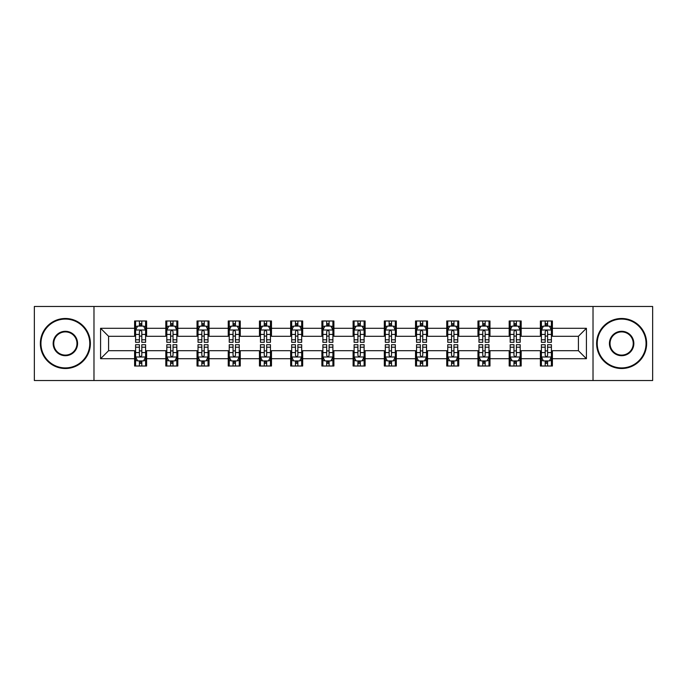 <?xml version="1.0" encoding="UTF-8"?>
<svg xmlns="http://www.w3.org/2000/svg" width="687" height="687" viewBox="0 0 687 687"><rect width="100%" height="100%" fill="white"/><g stroke="black" fill="none" stroke-linecap="round" stroke-linejoin="round"><path stroke-width="1.03" d="M593.018 380.521L652.65 380.521L652.65 306.479L593.018 306.479L593.018 380.521L93.982 380.521L93.982 306.479L34.35 306.479L34.35 380.521L93.982 380.521M593.018 306.479L93.982 306.479M552.4 328.292L552.4 320.992L540.394 320.992L540.394 328.292L521.184 328.292L521.184 320.992L509.179 320.992L509.179 328.292L489.968 328.292L489.968 320.992L477.963 320.992L477.963 328.292L458.753 328.292L458.753 320.992L446.748 320.992L446.748 328.292L427.537 328.292L427.537 320.992L415.532 320.992L415.532 328.292L396.322 328.292L396.322 320.992L384.316 320.992L384.316 328.292L365.115 328.292L365.115 320.992L353.101 320.992L353.101 328.292L333.899 328.292L333.899 320.992L321.885 320.992L321.885 328.292L302.684 328.292L302.684 320.992L290.678 320.992L290.678 328.292L271.468 328.292L271.468 320.992L259.463 320.992L259.463 328.292L240.252 328.292L240.252 320.992L228.247 320.992L228.247 328.292L209.037 328.292L209.037 320.992L197.032 320.992L197.032 328.292L177.821 328.292L177.821 320.992L165.816 320.992L165.816 328.292L146.606 328.292L146.606 320.992L134.6 320.992L134.6 328.292L100.585 328.292L100.585 358.708L108.589 350.705L134.6 350.705L134.6 366.008L146.606 366.008L146.606 350.705L165.816 350.705L165.816 366.008L177.821 366.008L177.821 350.705L197.032 350.705L197.032 366.008L209.037 366.008L209.037 350.705L228.247 350.705L228.247 366.008L240.252 366.008L240.252 350.705L259.463 350.705L259.463 366.008L271.468 366.008L271.468 350.705L290.678 350.705L290.678 366.008L302.684 366.008L302.684 350.705L321.885 350.705L321.885 366.008L333.899 366.008L333.899 350.705L353.101 350.705L353.101 366.008L365.115 366.008L365.115 350.705L384.316 350.705L384.316 366.008L396.322 366.008L396.322 350.705L415.532 350.705L415.532 366.008L427.537 366.008L427.537 350.705L446.748 350.705L446.748 366.008L458.753 366.008L458.753 350.705L477.963 350.705L477.963 366.008L489.968 366.008L489.968 350.705L509.179 350.705L509.179 366.008L521.184 366.008L521.184 350.705L540.394 350.705L540.394 366.008L552.4 366.008L552.4 350.705L578.411 350.705L578.411 336.295L552.4 336.295L552.4 328.292L586.415 328.292L586.415 358.708L552.4 358.708M540.394 358.708L521.184 358.708M509.179 358.708L489.968 358.708M477.963 358.708L458.753 358.708M446.748 358.708L427.537 358.708M415.532 358.708L396.322 358.708M384.316 358.708L365.115 358.708M353.101 358.708L333.899 358.708M321.885 358.708L302.684 358.708M290.678 358.708L271.468 358.708M259.463 358.708L240.252 358.708M228.247 358.708L209.037 358.708M197.032 358.708L177.821 358.708M165.816 358.708L146.606 358.708M134.6 358.708L100.585 358.708M540.394 328.292L540.394 336.295L521.184 336.295L521.184 328.292M509.179 328.292L509.179 336.295L489.968 336.295L489.968 328.292M477.963 328.292L477.963 336.295L458.753 336.295L458.753 328.292M446.748 328.292L446.748 336.295L427.537 336.295L427.537 328.292M415.532 328.292L415.532 336.295L396.322 336.295L396.322 328.292M384.316 328.292L384.316 336.295L365.115 336.295L365.115 328.292M353.101 328.292L353.101 336.295L333.899 336.295L333.899 328.292M321.885 328.292L321.885 336.295L302.684 336.295L302.684 328.292M290.678 328.292L290.678 336.295L271.468 336.295L271.468 328.292M259.463 328.292L259.463 336.295L240.252 336.295L240.252 328.292M228.247 328.292L228.247 336.295L209.037 336.295L209.037 328.292M197.032 328.292L197.032 336.295L177.821 336.295L177.821 328.292M165.816 328.292L165.816 336.295L146.606 336.295L146.606 328.292M134.6 328.292L134.6 336.295L108.589 336.295L100.585 328.292M108.589 336.295L108.589 350.705M586.415 358.708L578.411 350.705M578.411 336.295L586.415 328.292M134.6 325.99L135.597 325.99M139.401 325.99L141.805 325.99M145.601 325.99L146.606 325.99M134.6 336.098L135.597 336.098M139.401 336.098L141.805 336.098M145.601 336.098L146.606 336.098M134.6 350.902L135.597 350.902M139.401 350.902L141.805 350.902M145.601 350.902L146.606 350.902M134.6 361.01L135.597 361.01M139.401 361.01L141.805 361.01M145.601 361.01L146.606 361.01M165.816 350.902L166.812 350.902M170.616 350.902L173.021 350.902M176.817 350.902L177.821 350.902M165.816 361.01L166.812 361.01M170.616 361.01L173.021 361.01M176.817 361.01L177.821 361.01M165.816 325.99L166.812 325.99M170.616 325.99L173.021 325.99M176.817 325.99L177.821 325.99M165.816 336.098L166.812 336.098M170.616 336.098L173.021 336.098M176.817 336.098L177.821 336.098M197.032 350.902L198.028 350.902M201.832 350.902L204.237 350.902M208.032 350.902L209.037 350.902M197.032 361.01L198.028 361.01M201.832 361.01L204.237 361.01M208.032 361.01L209.037 361.01M197.032 325.99L198.028 325.99M201.832 325.99L204.237 325.99M208.032 325.99L209.037 325.99M197.032 336.098L198.028 336.098M201.832 336.098L204.237 336.098M208.032 336.098L209.037 336.098M228.247 350.902L229.243 350.902M233.048 350.902L235.443 350.902M239.248 350.902L240.252 350.902M228.247 361.01L229.243 361.01M233.048 361.01L235.443 361.01M239.248 361.01L240.252 361.01M228.247 325.99L229.243 325.99M233.048 325.99L235.443 325.99M239.248 325.99L240.252 325.99M228.247 336.098L229.243 336.098M233.048 336.098L235.443 336.098M239.248 336.098L240.252 336.098M259.463 350.902L260.459 350.902M264.263 350.902L266.659 350.902M270.463 350.902L271.468 350.902M259.463 361.01L260.459 361.01M264.263 361.01L266.659 361.01M270.463 361.01L271.468 361.01M259.463 325.99L260.459 325.99M264.263 325.99L266.659 325.99M270.463 325.99L271.468 325.99M259.463 336.098L260.459 336.098M264.263 336.098L266.659 336.098M270.463 336.098L271.468 336.098M290.678 350.902L291.674 350.902M295.479 350.902L297.875 350.902M301.679 350.902L302.684 350.902M290.678 361.01L291.674 361.01M295.479 361.01L297.875 361.01M301.679 361.01L302.684 361.01M290.678 325.99L291.674 325.99M295.479 325.99L297.875 325.99M301.679 325.99L302.684 325.99M290.678 336.098L291.674 336.098M295.479 336.098L297.875 336.098M301.679 336.098L302.684 336.098M321.885 350.902L322.89 350.902M326.694 350.902L329.09 350.902M332.894 350.902L333.899 350.902M321.885 361.01L322.89 361.01M326.694 361.01L329.09 361.01M332.894 361.01L333.899 361.01M321.885 325.99L322.89 325.99M326.694 325.99L329.09 325.99M332.894 325.99L333.899 325.99M321.885 336.098L322.89 336.098M326.694 336.098L329.09 336.098M332.894 336.098L333.899 336.098M353.101 350.902L354.106 350.902M357.91 350.902L360.306 350.902M364.11 350.902L365.115 350.902M353.101 361.01L354.106 361.01M357.91 361.01L360.306 361.01M364.11 361.01L365.115 361.01M353.101 325.99L354.106 325.99M357.91 325.99L360.306 325.99M364.11 325.99L365.115 325.99M353.101 336.098L354.106 336.098M357.91 336.098L360.306 336.098M364.11 336.098L365.115 336.098M384.316 350.902L385.321 350.902M389.125 350.902L391.521 350.902M395.326 350.902L396.322 350.902M384.316 361.01L385.321 361.01M389.125 361.01L391.521 361.01M395.326 361.01L396.322 361.01M384.316 325.99L385.321 325.99M389.125 325.99L391.521 325.99M395.326 325.99L396.322 325.99M384.316 336.098L385.321 336.098M389.125 336.098L391.521 336.098M395.326 336.098L396.322 336.098M415.532 350.902L416.537 350.902M420.341 350.902L422.737 350.902M426.541 350.902L427.537 350.902M415.532 361.01L416.537 361.01M420.341 361.01L422.737 361.01M426.541 361.01L427.537 361.01M415.532 325.99L416.537 325.99M420.341 325.99L422.737 325.99M426.541 325.99L427.537 325.99M415.532 336.098L416.537 336.098M420.341 336.098L422.737 336.098M426.541 336.098L427.537 336.098M446.748 350.902L447.752 350.902M451.557 350.902L453.952 350.902M457.757 350.902L458.753 350.902M446.748 361.01L447.752 361.01M451.557 361.01L453.952 361.01M457.757 361.01L458.753 361.01M446.748 325.99L447.752 325.99M451.557 325.99L453.952 325.99M457.757 325.99L458.753 325.99M446.748 336.098L447.752 336.098M451.557 336.098L453.952 336.098M457.757 336.098L458.753 336.098M477.963 350.902L478.968 350.902M482.763 350.902L485.168 350.902M488.972 350.902L489.968 350.902M477.963 361.01L478.968 361.01M482.763 361.01L485.168 361.01M488.972 361.01L489.968 361.01M477.963 325.99L478.968 325.99M482.763 325.99L485.168 325.99M488.972 325.99L489.968 325.99M477.963 336.098L478.968 336.098M482.763 336.098L485.168 336.098M488.972 336.098L489.968 336.098M509.179 350.902L510.183 350.902M513.979 350.902L516.384 350.902M520.188 350.902L521.184 350.902M509.179 361.01L510.183 361.01M513.979 361.01L516.384 361.01M520.188 361.01L521.184 361.01M509.179 325.99L510.183 325.99M513.979 325.99L516.384 325.99M520.188 325.99L521.184 325.99M509.179 336.098L510.183 336.098M513.979 336.098L516.384 336.098M520.188 336.098L521.184 336.098M540.394 350.902L541.399 350.902M545.195 350.902L547.599 350.902M551.403 350.902L552.4 350.902M540.394 361.01L541.399 361.01M545.195 361.01L547.599 361.01M551.403 361.01L552.4 361.01M540.394 325.99L541.399 325.99M545.195 325.99L547.599 325.99M551.403 325.99L552.4 325.99M540.394 336.098L541.399 336.098M545.195 336.098L547.599 336.098M551.403 336.098L552.4 336.098M141.805 323.594L139.401 323.594M145.601 339.79L141.805 339.79L141.805 342.298L145.601 342.298L145.601 330.095L143.6 326.093L137.598 326.093L135.597 330.095L135.597 342.298L139.401 342.298L139.401 339.79L135.597 339.79M135.597 330.095L135.597 320.992M145.601 330.095L145.601 320.992M139.401 326.093L139.401 320.992M141.805 320.992L141.805 326.093M141.805 339.79L141.805 331.598C141.007 330.052 140.2 330.052 139.401 331.598L139.401 339.79M139.401 363.406L141.805 363.406M135.597 347.21L139.401 347.21L139.401 344.702L135.597 344.702L135.597 356.905L137.598 360.907L143.6 360.907L145.601 356.905L145.601 344.702L141.805 344.702L141.805 347.21L145.601 347.21M145.601 356.905L145.601 366.008M135.597 356.905L135.597 366.008M141.805 360.907L141.805 366.008M139.401 366.008L139.401 360.907M139.401 347.21L139.401 355.402C140.2 356.948 140.998 356.948 141.805 355.402L141.805 347.21M65.368 319.086A24.414 24.414 0 0 0 40.954 343.5A24.414 24.414 0 0 0 65.368 367.914A24.414 24.414 0 0 0 89.774 343.5A24.414 24.414 0 0 0 65.368 319.086M65.368 368.515A25.015 25.015 0 0 1 40.353 343.5A25.015 25.015 0 0 1 65.368 318.485A25.015 25.015 0 0 1 90.375 343.5A25.015 25.015 0 0 1 65.368 368.515M65.368 331.297A12.203 12.203 0 0 1 77.571 343.5A12.203 12.203 0 0 1 65.368 355.703A12.203 12.203 0 0 1 53.157 343.5A12.203 12.203 0 0 1 65.368 331.297M65.368 355.102A11.602 11.602 0 0 0 76.97 343.5A11.602 11.602 0 0 0 65.368 331.898A11.602 11.602 0 0 0 53.758 343.5A11.602 11.602 0 0 0 65.368 355.102M621.632 319.086A24.414 24.414 0 0 0 597.226 343.5A24.414 24.414 0 0 0 621.632 367.914A24.414 24.414 0 0 0 646.046 343.5A24.414 24.414 0 0 0 621.632 319.086M621.632 368.515A25.015 25.015 0 0 1 596.625 343.5A25.015 25.015 0 0 1 621.632 318.485A25.015 25.015 0 0 1 646.647 343.5A25.015 25.015 0 0 1 621.632 368.515M621.632 331.297A12.203 12.203 0 0 1 633.843 343.5A12.203 12.203 0 0 1 621.632 355.703A12.203 12.203 0 0 1 609.429 343.5A12.203 12.203 0 0 1 621.632 331.297M621.632 355.102A11.602 11.602 0 0 0 633.242 343.5A11.602 11.602 0 0 0 621.632 331.898A11.602 11.602 0 0 0 610.03 343.5A11.602 11.602 0 0 0 621.632 355.102M173.021 323.594L170.616 323.594M176.817 339.79L173.021 339.79L173.021 342.298L176.817 342.298L176.817 330.095L174.816 326.093L168.813 326.093L166.812 330.095L166.812 342.298L170.616 342.298L170.616 339.79L166.812 339.79M166.812 330.095L166.812 320.992M176.817 330.095L176.817 320.992M170.616 326.093L170.616 320.992M173.021 320.992L173.021 326.093M173.021 339.79L173.021 331.598C172.214 330.052 171.415 330.052 170.616 331.598L170.616 339.79M204.237 323.594L201.832 323.594M208.032 339.79L204.237 339.79L204.237 342.298L208.032 342.298L208.032 330.095L206.031 326.093L200.029 326.093L198.028 330.095L198.028 342.298L201.832 342.298L201.832 339.79L198.028 339.79M198.028 330.095L198.028 320.992M208.032 330.095L208.032 320.992M201.832 326.093L201.832 320.992M204.237 320.992L204.237 326.093M204.237 339.79L204.237 331.598C203.429 330.052 202.631 330.052 201.832 331.598L201.832 339.79M170.616 363.406L173.021 363.406M166.812 347.21L170.616 347.21L170.616 344.702L166.812 344.702L166.812 356.905L168.813 360.907L174.816 360.907L176.817 356.905L176.817 344.702L173.021 344.702L173.021 347.21L176.817 347.21M176.817 356.905L176.817 366.008M166.812 356.905L166.812 366.008M173.021 360.907L173.021 366.008M170.616 366.008L170.616 360.907M170.616 347.21L170.616 355.402C171.415 356.948 172.214 356.948 173.021 355.402L173.021 347.21M201.832 363.406L204.237 363.406M198.028 347.21L201.832 347.21L201.832 344.702L198.028 344.702L198.028 356.905L200.029 360.907L206.031 360.907L208.032 356.905L208.032 344.702L204.237 344.702L204.237 347.21L208.032 347.21M208.032 356.905L208.032 366.008M198.028 356.905L198.028 366.008M204.237 360.907L204.237 366.008M201.832 366.008L201.832 360.907M201.832 347.21L201.832 355.402C202.631 356.948 203.429 356.948 204.237 355.402L204.237 347.21M235.443 323.594L233.048 323.594M239.248 339.79L235.443 339.79L235.443 342.298L239.248 342.298L239.248 330.095L237.247 326.093L231.244 326.093L229.243 330.095L229.243 342.298L233.048 342.298L233.048 339.79L229.243 339.79M229.243 330.095L229.243 320.992M239.248 330.095L239.248 320.992M233.048 326.093L233.048 320.992M235.443 320.992L235.443 326.093M235.443 339.79L235.443 331.598C234.645 330.052 233.846 330.052 233.048 331.598L233.048 339.79M266.659 323.594L264.263 323.594M270.463 339.79L266.659 339.79L266.659 342.298L270.463 342.298L270.463 330.095L268.462 326.093L262.46 326.093L260.459 330.095L260.459 342.298L264.263 342.298L264.263 339.79L260.459 339.79M260.459 330.095L260.459 320.992M270.463 330.095L270.463 320.992M264.263 326.093L264.263 320.992M266.659 320.992L266.659 326.093M266.659 339.79L266.659 331.598C265.86 330.052 265.062 330.052 264.263 331.598L264.263 339.79M297.875 323.594L295.479 323.594M301.679 339.79L297.875 339.79L297.875 342.298L301.679 342.298L301.679 330.095L299.678 326.093L293.675 326.093L291.674 330.095L291.674 342.298L295.479 342.298L295.479 339.79L291.674 339.79M291.674 330.095L291.674 320.992M301.679 330.095L301.679 320.992M295.479 326.093L295.479 320.992M297.875 320.992L297.875 326.093M297.875 339.79L297.875 331.598C297.076 330.052 296.277 330.052 295.479 331.598L295.479 339.79M233.048 363.406L235.443 363.406M229.243 347.21L233.048 347.21L233.048 344.702L229.243 344.702L229.243 356.905L231.244 360.907L237.247 360.907L239.248 356.905L239.248 344.702L235.443 344.702L235.443 347.21L239.248 347.21M239.248 356.905L239.248 366.008M229.243 356.905L229.243 366.008M235.443 360.907L235.443 366.008M233.048 366.008L233.048 360.907M233.048 347.21L233.048 355.402C233.846 356.948 234.645 356.948 235.443 355.402L235.443 347.21M264.263 363.406L266.659 363.406M260.459 347.21L264.263 347.21L264.263 344.702L260.459 344.702L260.459 356.905L262.46 360.907L268.462 360.907L270.463 356.905L270.463 344.702L266.659 344.702L266.659 347.21L270.463 347.21M270.463 356.905L270.463 366.008M260.459 356.905L260.459 366.008M266.659 360.907L266.659 366.008M264.263 366.008L264.263 360.907M264.263 347.21L264.263 355.402C265.062 356.948 265.86 356.948 266.659 355.402L266.659 347.21M295.479 363.406L297.875 363.406M291.674 347.21L295.479 347.21L295.479 344.702L291.674 344.702L291.674 356.905L293.675 360.907L299.678 360.907L301.679 356.905L301.679 344.702L297.875 344.702L297.875 347.21L301.679 347.21M301.679 356.905L301.679 366.008M291.674 356.905L291.674 366.008M297.875 360.907L297.875 366.008M295.479 366.008L295.479 360.907M295.479 347.21L295.479 355.402C296.277 356.948 297.076 356.948 297.875 355.402L297.875 347.21M329.09 323.594L326.694 323.594M332.894 339.79L329.09 339.79L329.09 342.298L332.894 342.298L332.894 330.095L330.894 326.093L324.891 326.093L322.89 330.095L322.89 342.298L326.694 342.298L326.694 339.79L322.89 339.79M322.89 330.095L322.89 320.992M332.894 330.095L332.894 320.992M326.694 326.093L326.694 320.992M329.09 320.992L329.09 326.093M329.09 339.79L329.09 331.598C328.292 330.052 327.493 330.052 326.694 331.598L326.694 339.79M326.694 363.406L329.09 363.406M322.89 347.21L326.694 347.21L326.694 344.702L322.89 344.702L322.89 356.905L324.891 360.907L330.894 360.907L332.894 356.905L332.894 344.702L329.09 344.702L329.09 347.21L332.894 347.21M332.894 356.905L332.894 366.008M322.89 356.905L322.89 366.008M329.09 360.907L329.09 366.008M326.694 366.008L326.694 360.907M326.694 347.21L326.694 355.402C327.493 356.948 328.292 356.948 329.09 355.402L329.09 347.21M360.306 323.594L357.91 323.594M364.11 339.79L360.306 339.79L360.306 342.298L364.11 342.298L364.11 330.095L362.109 326.093L356.106 326.093L354.106 330.095L354.106 342.298L357.91 342.298L357.91 339.79L354.106 339.79M354.106 330.095L354.106 320.992M364.11 330.095L364.11 320.992M357.91 326.093L357.91 320.992M360.306 320.992L360.306 326.093M360.306 339.79L360.306 331.598C359.507 330.052 358.708 330.052 357.91 331.598L357.91 339.79M357.91 363.406L360.306 363.406M354.106 347.21L357.91 347.21L357.91 344.702L354.106 344.702L354.106 356.905L356.106 360.907L362.109 360.907L364.11 356.905L364.11 344.702L360.306 344.702L360.306 347.21L364.11 347.21M364.11 356.905L364.11 366.008M354.106 356.905L354.106 366.008M360.306 360.907L360.306 366.008M357.91 366.008L357.91 360.907M357.91 347.21L357.91 355.402C358.708 356.948 359.507 356.948 360.306 355.402L360.306 347.21M391.521 323.594L389.125 323.594M395.326 339.79L391.521 339.79L391.521 342.298L395.326 342.298L395.326 330.095L393.325 326.093L387.322 326.093L385.321 330.095L385.321 342.298L389.125 342.298L389.125 339.79L385.321 339.79M385.321 330.095L385.321 320.992M395.326 330.095L395.326 320.992M389.125 326.093L389.125 320.992M391.521 320.992L391.521 326.093M391.521 339.79L391.521 331.598C390.723 330.052 389.924 330.052 389.125 331.598L389.125 339.79M389.125 363.406L391.521 363.406M385.321 347.21L389.125 347.21L389.125 344.702L385.321 344.702L385.321 356.905L387.322 360.907L393.325 360.907L395.326 356.905L395.326 344.702L391.521 344.702L391.521 347.21L395.326 347.21M395.326 356.905L395.326 366.008M385.321 356.905L385.321 366.008M391.521 360.907L391.521 366.008M389.125 366.008L389.125 360.907M389.125 347.21L389.125 355.402C389.924 356.948 390.723 356.948 391.521 355.402L391.521 347.21M422.737 323.594L420.341 323.594M426.541 339.79L422.737 339.79L422.737 342.298L426.541 342.298L426.541 330.095L424.54 326.093L418.538 326.093L416.537 330.095L416.537 342.298L420.341 342.298L420.341 339.79L416.537 339.79M416.537 330.095L416.537 320.992M426.541 330.095L426.541 320.992M420.341 326.093L420.341 320.992M422.737 320.992L422.737 326.093M422.737 339.79L422.737 331.598C421.938 330.052 421.14 330.052 420.341 331.598L420.341 339.79M420.341 363.406L422.737 363.406M416.537 347.21L420.341 347.21L420.341 344.702L416.537 344.702L416.537 356.905L418.538 360.907L424.54 360.907L426.541 356.905L426.541 344.702L422.737 344.702L422.737 347.21L426.541 347.21M426.541 356.905L426.541 366.008M416.537 356.905L416.537 366.008M422.737 360.907L422.737 366.008M420.341 366.008L420.341 360.907M420.341 347.21L420.341 355.402C421.14 356.948 421.938 356.948 422.737 355.402L422.737 347.21M453.952 323.594L451.557 323.594M457.757 339.79L453.952 339.79L453.952 342.298L457.757 342.298L457.757 330.095L455.756 326.093L449.753 326.093L447.752 330.095L447.752 342.298L451.557 342.298L451.557 339.79L447.752 339.79M447.752 330.095L447.752 320.992M457.757 330.095L457.757 320.992M451.557 326.093L451.557 320.992M453.952 320.992L453.952 326.093M453.952 339.79L453.952 331.598C453.154 330.052 452.355 330.052 451.557 331.598L451.557 339.79M451.557 363.406L453.952 363.406M447.752 347.21L451.557 347.21L451.557 344.702L447.752 344.702L447.752 356.905L449.753 360.907L455.756 360.907L457.757 356.905L457.757 344.702L453.952 344.702L453.952 347.21L457.757 347.21M457.757 356.905L457.757 366.008M447.752 356.905L447.752 366.008M453.952 360.907L453.952 366.008M451.557 366.008L451.557 360.907M451.557 347.21L451.557 355.402C452.355 356.948 453.154 356.948 453.952 355.402L453.952 347.21M485.168 323.594L482.763 323.594M488.972 339.79L485.168 339.79L485.168 342.298L488.972 342.298L488.972 330.095L486.971 326.093L480.969 326.093L478.968 330.095L478.968 342.298L482.763 342.298L482.763 339.79L478.968 339.79M478.968 330.095L478.968 320.992M488.972 330.095L488.972 320.992M482.763 326.093L482.763 320.992M485.168 320.992L485.168 326.093M485.168 339.79L485.168 331.598C484.369 330.052 483.571 330.052 482.763 331.598L482.763 339.79M482.763 363.406L485.168 363.406M478.968 347.21L482.763 347.21L482.763 344.702L478.968 344.702L478.968 356.905L480.969 360.907L486.971 360.907L488.972 356.905L488.972 344.702L485.168 344.702L485.168 347.21L488.972 347.21M488.972 356.905L488.972 366.008M478.968 356.905L478.968 366.008M485.168 360.907L485.168 366.008M482.763 366.008L482.763 360.907M482.763 347.21L482.763 355.402C483.571 356.948 484.369 356.948 485.168 355.402L485.168 347.21M516.384 323.594L513.979 323.594M520.188 339.79L516.384 339.79L516.384 342.298L520.188 342.298L520.188 330.095L518.187 326.093L512.184 326.093L510.183 330.095L510.183 342.298L513.979 342.298L513.979 339.79L510.183 339.79M510.183 330.095L510.183 320.992M520.188 330.095L520.188 320.992M513.979 326.093L513.979 320.992M516.384 320.992L516.384 326.093M516.384 339.79L516.384 331.598C515.585 330.052 514.786 330.052 513.979 331.598L513.979 339.79M513.979 363.406L516.384 363.406M510.183 347.21L513.979 347.21L513.979 344.702L510.183 344.702L510.183 356.905L512.184 360.907L518.187 360.907L520.188 356.905L520.188 344.702L516.384 344.702L516.384 347.21L520.188 347.21M520.188 356.905L520.188 366.008M510.183 356.905L510.183 366.008M516.384 360.907L516.384 366.008M513.979 366.008L513.979 360.907M513.979 347.21L513.979 355.402C514.786 356.948 515.585 356.948 516.384 355.402L516.384 347.21M547.599 323.594L545.195 323.594M551.403 339.79L547.599 339.79L547.599 342.298L551.403 342.298L551.403 330.095L549.402 326.093L543.4 326.093L541.399 330.095L541.399 342.298L545.195 342.298L545.195 339.79L541.399 339.79M541.399 330.095L541.399 320.992M551.403 330.095L551.403 320.992M545.195 326.093L545.195 320.992M547.599 320.992L547.599 326.093M547.599 339.79L547.599 331.598C546.8 330.052 546.002 330.052 545.195 331.598L545.195 339.79M545.195 363.406L547.599 363.406M541.399 347.21L545.195 347.21L545.195 344.702L541.399 344.702L541.399 356.905L543.4 360.907L549.402 360.907L551.403 356.905L551.403 344.702L547.599 344.702L547.599 347.21L551.403 347.21M551.403 356.905L551.403 366.008M541.399 356.905L541.399 366.008M547.599 360.907L547.599 366.008M545.195 366.008L545.195 360.907M545.195 347.21L545.195 355.402C545.993 356.948 546.8 356.948 547.599 355.402L547.599 347.21M145.558 329.992L135.648 329.992M135.597 326.334L137.477 326.334M143.72 326.334L145.601 326.334M139.401 334.423L135.597 334.423M145.601 334.423L141.805 334.423M141.805 324.865L139.401 324.865M135.648 357.008L145.558 357.008M145.601 360.666L143.72 360.666M137.477 360.666L135.597 360.666M141.805 352.577L145.601 352.577M135.597 352.577L139.401 352.577M139.401 362.135L141.805 362.135M176.765 329.992L166.864 329.992M166.812 326.334L168.693 326.334M174.936 326.334L176.817 326.334M170.616 334.423L166.812 334.423M176.817 334.423L173.021 334.423M173.021 324.865L170.616 324.865M207.981 329.992L198.079 329.992M198.028 326.334L199.908 326.334M206.152 326.334L208.032 326.334M201.832 334.423L198.028 334.423M208.032 334.423L204.237 334.423M204.237 324.865L201.832 324.865M166.864 357.008L176.765 357.008M176.817 360.666L174.936 360.666M168.693 360.666L166.812 360.666M173.021 352.577L176.817 352.577M166.812 352.577L170.616 352.577M170.616 362.135L173.021 362.135M198.079 357.008L207.981 357.008M208.032 360.666L206.152 360.666M199.908 360.666L198.028 360.666M204.237 352.577L208.032 352.577M198.028 352.577L201.832 352.577M201.832 362.135L204.237 362.135M239.196 329.992L229.295 329.992M229.243 326.334L231.124 326.334M237.367 326.334L239.248 326.334M233.048 334.423L229.243 334.423M239.248 334.423L235.443 334.423M235.443 324.865L233.048 324.865M270.412 329.992L260.51 329.992M260.459 326.334L262.34 326.334M268.583 326.334L270.463 326.334M264.263 334.423L260.459 334.423M270.463 334.423L266.659 334.423M266.659 324.865L264.263 324.865M301.627 329.992L291.726 329.992M291.674 326.334L293.555 326.334M299.798 326.334L301.679 326.334M295.479 334.423L291.674 334.423M301.679 334.423L297.875 334.423M297.875 324.865L295.479 324.865M229.295 357.008L239.196 357.008M239.248 360.666L237.367 360.666M231.124 360.666L229.243 360.666M235.443 352.577L239.248 352.577M229.243 352.577L233.048 352.577M233.048 362.135L235.443 362.135M260.51 357.008L270.412 357.008M270.463 360.666L268.583 360.666M262.34 360.666L260.459 360.666M266.659 352.577L270.463 352.577M260.459 352.577L264.263 352.577M264.263 362.135L266.659 362.135M291.726 357.008L301.627 357.008M301.679 360.666L299.798 360.666M293.555 360.666L291.674 360.666M297.875 352.577L301.679 352.577M291.674 352.577L295.479 352.577M295.479 362.135L297.875 362.135M332.843 329.992L322.942 329.992M322.89 326.334L324.771 326.334M331.014 326.334L332.894 326.334M326.694 334.423L322.89 334.423M332.894 334.423L329.09 334.423M329.09 324.865L326.694 324.865M322.942 357.008L332.843 357.008M332.894 360.666L331.014 360.666M324.771 360.666L322.89 360.666M329.09 352.577L332.894 352.577M322.89 352.577L326.694 352.577M326.694 362.135L329.09 362.135M364.058 329.992L354.157 329.992M354.106 326.334L355.986 326.334M362.229 326.334L364.11 326.334M357.91 334.423L354.106 334.423M364.11 334.423L360.306 334.423M360.306 324.865L357.91 324.865M354.157 357.008L364.058 357.008M364.11 360.666L362.229 360.666M355.986 360.666L354.106 360.666M360.306 352.577L364.11 352.577M354.106 352.577L357.91 352.577M357.91 362.135L360.306 362.135M395.274 329.992L385.373 329.992M385.321 326.334L387.202 326.334M393.445 326.334L395.326 326.334M389.125 334.423L385.321 334.423M395.326 334.423L391.521 334.423M391.521 324.865L389.125 324.865M385.373 357.008L395.274 357.008M395.326 360.666L393.445 360.666M387.202 360.666L385.321 360.666M391.521 352.577L395.326 352.577M385.321 352.577L389.125 352.577M389.125 362.135L391.521 362.135M426.49 329.992L416.588 329.992M416.537 326.334L418.417 326.334M424.66 326.334L426.541 326.334M420.341 334.423L416.537 334.423M426.541 334.423L422.737 334.423M422.737 324.865L420.341 324.865M416.588 357.008L426.49 357.008M426.541 360.666L424.66 360.666M418.417 360.666L416.537 360.666M422.737 352.577L426.541 352.577M416.537 352.577L420.341 352.577M420.341 362.135L422.737 362.135M457.705 329.992L447.804 329.992M447.752 326.334L449.633 326.334M455.876 326.334L457.757 326.334M451.557 334.423L447.752 334.423M457.757 334.423L453.952 334.423M453.952 324.865L451.557 324.865M447.804 357.008L457.705 357.008M457.757 360.666L455.876 360.666M449.633 360.666L447.752 360.666M453.952 352.577L457.757 352.577M447.752 352.577L451.557 352.577M451.557 362.135L453.952 362.135M488.921 329.992L479.019 329.992M478.968 326.334L480.848 326.334M487.092 326.334L488.972 326.334M482.763 334.423L478.968 334.423M488.972 334.423L485.168 334.423M485.168 324.865L482.763 324.865M479.019 357.008L488.921 357.008M488.972 360.666L487.092 360.666M480.848 360.666L478.968 360.666M485.168 352.577L488.972 352.577M478.968 352.577L482.763 352.577M482.763 362.135L485.168 362.135M520.136 329.992L510.235 329.992M510.183 326.334L512.064 326.334M518.307 326.334L520.188 326.334M513.979 334.423L510.183 334.423M520.188 334.423L516.384 334.423M516.384 324.865L513.979 324.865M510.235 357.008L520.136 357.008M520.188 360.666L518.307 360.666M512.064 360.666L510.183 360.666M516.384 352.577L520.188 352.577M510.183 352.577L513.979 352.577M513.979 362.135L516.384 362.135M551.352 329.992L541.442 329.992M541.399 326.334L543.28 326.334M549.523 326.334L551.403 326.334M545.195 334.423L541.399 334.423M551.403 334.423L547.599 334.423M547.599 324.865L545.195 324.865M541.442 357.008L551.352 357.008M551.403 360.666L549.523 360.666M543.28 360.666L541.399 360.666M547.599 352.577L551.403 352.577M541.399 352.577L545.195 352.577M545.195 362.135L547.599 362.135"/></g></svg>

